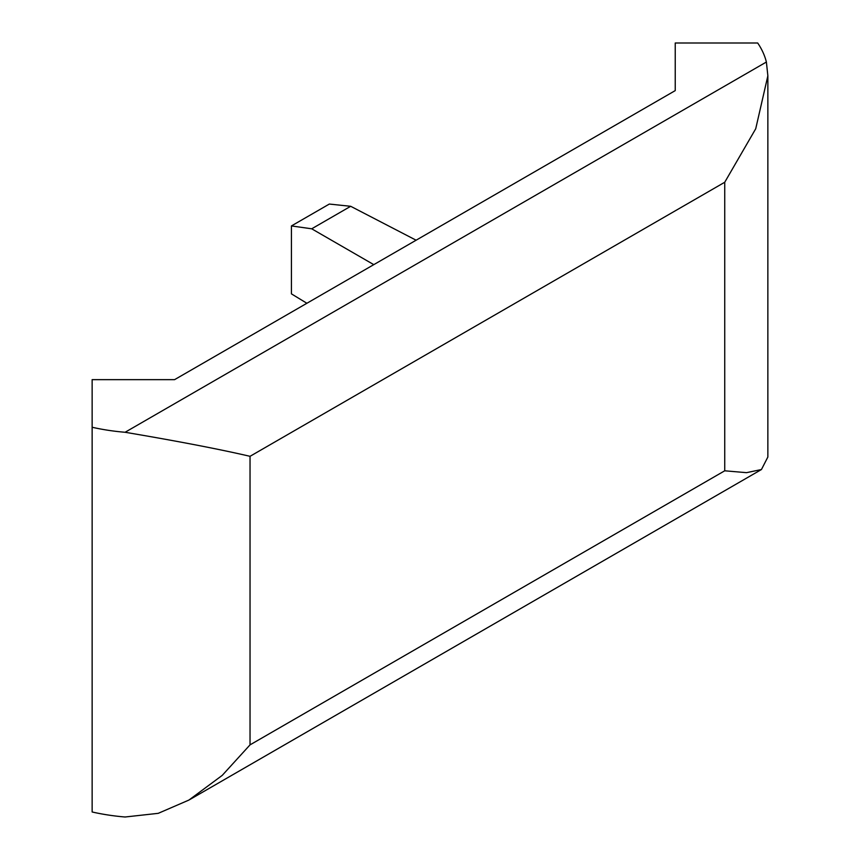 <?xml version="1.0" encoding="UTF-8"?>
<svg xmlns="http://www.w3.org/2000/svg" width="860" height="860" viewBox="0 0 860 860"><rect width="100%" height="100%" fill="white"/><g stroke="black" fill="none" stroke-linecap="round" stroke-linejoin="round"><path stroke-width="1.29" d="M416.111 240.209L350.687 206.292L329.326 204.056L291.433 225.933L291.433 293.873L306.891 303.268M350.687 206.292L311.707 228.803L373.788 264.644M311.707 228.803L291.433 225.933M92.138 475.344L92.138 811.98A147.243 85.011 0 0 0 125.087 817L158.24 813.334L188.931 800.058L222.224 775.387L250.034 744.867L250.034 456.316C219.278 449.156 177.633 441.148 125.087 432.268A147.243 85.011 180 0 1 92.138 427.259L92.138 475.344M125.087 432.268L766.389 62.028A147.243 85.011 0 0 0 757.692 43L675.229 43L675.229 90.612L174.591 379.647L92.138 379.647L92.138 427.259M724.733 470.796L746.491 472.667L761.444 469.528L767.862 457.015L767.862 75.809L755.725 128.763L724.733 182.255L724.733 470.796L250.034 744.867M766.389 62.028L767.862 75.809M250.034 456.316L724.733 182.255M189.759 799.585L761.444 469.528"/></g></svg>
